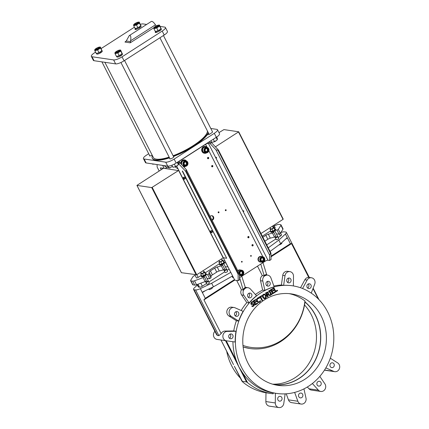 <?xml version="1.0" encoding="UTF-8"?>
<svg xmlns="http://www.w3.org/2000/svg" width="429" height="429" viewBox="0 0 429 429"><rect width="100%" height="100%" fill="white"/><g stroke="black" fill="none" stroke-linecap="round" stroke-linejoin="round"><path stroke-width="0.64" d="M273.477 288.074L275.493 292.031L277.606 290.674L277.37 290.208L275.74 291.253L273.959 287.762L273.278 288.041L273.959 287.762M275.681 291.135L277.37 290.208M273.278 288.041L275.493 292.031M256.971 301.297L258.467 302.595L256.778 301.271L256.462 299.469L257.373 298.16L258.065 297.849L256.66 299.496L256.778 301.271M258.011 302.504L259.647 302.295L260.612 301.228L260.29 300.6L259.422 301.839L258.424 301.952L257.48 300.97L257.196 299.565L257.797 298.643L259.191 298.434L258.864 297.801L258.263 297.882M258.231 301.925L259.229 301.807L260.033 301.185M259.835 301.158L260.258 300.622M258.065 297.849L258.864 297.801M251.351 304.477L253.078 304.225L253.839 304.547L253.362 305.727L251.936 305.963L252.273 306.622L253.63 306.161L254.397 305.191L254.3 304.134L253.067 303.603L252.214 303.877L251.421 303.566L251.861 302.461L253.131 302.214L252.81 301.582L251.598 302.027L250.944 303.946L251.7 304.547L250.751 303.914L251.399 301.995L252.81 301.582M253.078 304.225L253.416 304.193M252.273 306.622L251.743 305.931L253.164 305.7L253.641 304.515L252.885 304.199M252.15 305.974L251.775 305.909M251.759 303.893L252.874 303.576M264.929 294.16L263.481 294.38L262.58 295.667L262.918 297.474L264.13 298.723L265.583 298.504L266.484 297.211L266.146 295.404L264.554 294.079M263.932 298.691L264.425 298.799L262.72 297.447L262.382 295.64L263.283 294.348L264.736 294.128M265.642 295.731L265.353 298.048L264.334 298.15L263.422 297.152L263.111 295.763L263.717 294.83L264.731 294.723L265.642 295.731L264.366 294.637M264.511 298.209L265.154 298.016L265.444 295.699M254.869 302.697L256.547 301.625L256.306 301.153L254.628 302.231L254.075 301.147L255.877 299.994L255.636 299.522L253.351 300.992L255.373 304.949L257.657 303.485L257.416 303.013L255.62 304.172L254.869 302.697M254.569 302.113L256.306 301.153M255.373 304.949L253.158 300.96L255.636 299.522M255.555 304.054L257.416 303.013M267.519 292.68L268.125 293.811L267.144 294.718L266.388 293.227L267.562 292.685M267.927 294.798L269.884 295.635L270.511 295.227L268.334 294.337L268.5 292.691L267.648 292.09L265.669 293.082L267.685 297.045L268.173 296.729L267.369 295.157L267.927 294.798M267.085 294.6L268.125 293.811M267.932 293.785L267.321 292.653M267.685 297.045L265.476 293.055L267.449 292.063M267.873 294.83L269.884 295.635M260.762 296.857L261.985 296.069L261.749 295.602L258.81 297.485L259.052 297.951L260.274 297.168L262.055 300.659L262.537 300.348L260.762 296.857M258.784 297.79L258.617 297.458L261.749 295.602M262.055 300.659L260.14 297.254M270.452 294.728L270.661 295.136L272.077 294.224L271.868 293.822L271.407 294.117L269.798 290.969L270.265 290.669L270.055 290.267L268.645 291.173L268.849 291.581L269.315 291.28L270.919 294.433L270.259 294.702L270.919 294.433M271.343 294.004L271.868 293.822M270.259 294.702L270.661 295.136M270.72 294.401L269.176 291.366M268.645 291.173L268.849 291.581M268.447 291.146L270.055 290.267M272.174 291.591L273.852 290.513L273.611 290.047L271.932 291.125L271.38 290.036L273.182 288.883L272.941 288.417L270.656 289.881L272.678 293.838L274.962 292.374L274.721 291.908L272.924 293.061L272.174 291.591M271.873 291.007L273.611 290.047M272.678 293.838L270.463 289.854L272.941 288.417M272.86 292.943L274.721 291.908M241.511 367.272A54.403 49.099 -81.6 0 1 244.358 309.668A54.403 49.099 -81.6 0 1 292.524 285.8A54.403 49.099 -81.6 0 1 333.172 346.777A54.403 49.099 -81.6 0 1 276.662 393.436A54.403 49.099 -81.6 0 1 241.511 367.272M247.994 363.111A46.219 41.715 -81.6 0 1 250.413 314.173A46.219 41.715 -81.6 0 1 291.334 293.892A46.219 41.715 -81.6 0 1 325.863 345.699A46.219 41.715 -81.6 0 1 277.853 385.339A46.219 41.715 -81.6 0 1 247.994 363.111M273.091 227.59A1.384 0.37 153 0 1 273.225 227.665A1.384 0.37 153 0 1 272.163 228.625A1.384 0.37 153 0 1 270.763 228.925L270.114 227.654M221.975 260.403A1.384 0.37 153 0 1 222.115 260.478A1.384 0.37 153 0 1 221.048 261.438A1.384 0.37 153 0 1 219.648 261.733L218.999 260.462M203.721 272.125A1.384 0.37 153 0 1 203.861 272.201A1.384 0.37 153 0 1 202.794 273.155A1.384 0.37 153 0 1 201.394 273.455L200.745 272.184M270.131 229.145A2.075 0.552 153 0 1 270.576 228.555L270.136 229.59L271.015 229.274A2.075 0.552 153 0 1 270.131 229.145M272.882 228.421A2.075 0.552 153 0 1 271.015 229.274L271.975 229.107L273.868 227.885L273.858 227.445A2.075 0.552 153 0 1 272.882 228.421M273.037 227.3A2.075 0.552 153 0 1 273.858 227.445L273.922 227.15L272.967 227.316M219.015 261.958A2.075 0.552 153 0 1 219.46 261.368L219.026 262.398L219.905 262.087A2.075 0.552 153 0 1 219.015 261.958M221.772 261.234A2.075 0.552 153 0 1 219.905 262.087L222.753 260.698L222.748 260.258A2.075 0.552 153 0 1 221.772 261.234M221.927 260.113A2.075 0.552 153 0 1 222.748 260.258L222.812 259.963L221.857 260.13M200.761 273.675A2.075 0.552 153 0 1 201.206 273.085L200.772 274.12L201.651 273.804A2.075 0.552 153 0 1 200.761 273.675M203.518 272.951A2.075 0.552 153 0 1 201.651 273.804L202.606 273.638L204.499 272.415L204.494 271.975A2.075 0.552 153 0 1 203.518 272.951M203.673 271.83A2.075 0.552 153 0 1 204.494 271.975L204.558 271.68L203.603 271.847M205.711 151.593L206.644 151.593A1.845 1.662 98.4 0 0 206.698 151.56L207.48 151.673A1.845 1.662 -81.6 0 1 207.427 151.71L205.813 151.721A1.845 1.662 -81.6 0 1 205.759 151.684L204.987 150.15A1.845 1.662 -81.6 0 1 204.987 150.08L205.829 148.531A1.845 1.662 -81.6 0 1 205.882 148.498L207.497 148.488A1.845 1.662 -81.6 0 1 207.55 148.52L207.33 148.488M206.644 151.593L207.427 151.71M207.539 150.011A1.845 1.662 98.4 0 0 207.539 149.941L208.322 150.059A1.845 1.662 -81.6 0 1 208.322 150.129L207.539 150.011L206.698 151.56M207.539 149.941L206.762 148.407M261.556 260.988L262.489 260.988A1.845 1.662 98.4 0 0 262.543 260.95L263.331 261.068A1.845 1.662 -81.6 0 1 263.277 261.1L261.663 261.122A1.845 1.662 -81.6 0 1 261.61 261.089L260.827 259.556A1.845 1.662 -81.6 0 1 260.827 259.486L261.663 257.936A1.845 1.662 -81.6 0 1 261.717 257.899L263.331 257.883A1.845 1.662 -81.6 0 1 263.385 257.915L263.175 257.883M262.489 260.988L263.277 261.1M262.543 260.95L263.379 259.4A1.845 1.662 98.4 0 0 263.379 259.331L262.596 257.797M263.379 259.4L264.162 259.513A1.845 1.662 -81.6 0 0 264.162 259.448L263.379 259.331M240.567 274.463L241.5 274.463A1.845 1.662 98.4 0 0 241.554 274.426L242.337 274.544A1.845 1.662 -81.6 0 1 242.283 274.576L240.669 274.598A1.845 1.662 -81.6 0 1 240.615 274.565L239.838 273.032A1.845 1.662 -81.6 0 1 239.838 272.962L240.669 271.412A1.845 1.662 -81.6 0 1 240.723 271.375L242.337 271.359A1.845 1.662 -81.6 0 1 242.39 271.391L242.181 271.359M241.5 274.463L242.283 274.576M241.554 274.426L242.385 272.876A1.845 1.662 98.4 0 0 242.385 272.806L241.607 271.273M242.385 272.876L243.173 272.989A1.845 1.662 -81.6 0 0 243.173 272.924L242.385 272.806M184.722 165.068L185.65 165.068A1.845 1.662 98.4 0 0 185.703 165.036L186.492 165.149A1.845 1.662 -81.6 0 1 186.438 165.186L184.819 165.197A1.845 1.662 -81.6 0 1 184.77 165.16L183.993 163.626A1.845 1.662 -81.6 0 1 183.998 163.556L184.835 162.006A1.845 1.662 -81.6 0 1 184.888 161.974L186.508 161.964A1.845 1.662 -81.6 0 1 186.556 161.996L186.342 161.964M185.65 165.068L186.438 165.186M186.545 163.487A1.845 1.662 98.4 0 0 186.545 163.417L187.334 163.535A1.845 1.662 -81.6 0 1 187.328 163.605L186.545 163.487L185.703 165.036M186.545 163.417L185.773 161.883M287.462 282.293A2.418 2.183 98.4 0 0 288.057 278.244M235.231 315.819A2.418 2.183 98.4 0 0 235.832 311.77M289.151 293.634A46.219 41.715 -81.6 0 1 304.928 300.949A51.753 46.713 -81.6 0 1 242.97 345.425M304.928 300.949L305.046 301.651A53.019 47.855 -81.6 0 1 249.785 348.504A53.019 47.855 -81.6 0 1 243.136 346.981L249.785 348.504M305.014 301.893A46.219 41.715 -81.6 0 1 317.707 354.762A46.219 41.715 -81.6 0 1 275.037 384.818M274.281 384.636A46.101 41.613 98.4 0 0 299.056 378.373A46.101 41.613 98.4 0 0 304.992 302.059M334.025 363.98A2.418 2.183 98.4 0 0 329.949 364.891A2.418 2.183 98.4 0 0 333.901 366.543A2.418 2.183 98.4 0 0 334.025 363.98M330.319 358.21L337.666 362.902A4.724 4.263 -81.6 0 1 339.452 368.506A4.724 4.263 -81.6 0 1 334.754 371.675L325.332 370.286A4.724 4.263 -81.6 0 1 324.506 370.071M334.754 371.675A4.724 4.263 -81.6 0 1 333.751 371.385L325.842 367.884M320.962 382.47A2.418 2.183 98.4 0 0 316.881 383.381A2.418 2.183 98.4 0 0 320.833 385.033A2.418 2.183 98.4 0 0 320.962 382.47M319.82 376.372L324.914 383.891A4.724 4.263 -81.6 0 1 325.107 389.13A4.724 4.263 -81.6 0 1 320.774 391.457L311.352 390.068A4.724 4.263 -81.6 0 1 308.971 388.781L307.352 386.996M320.774 391.457A4.724 4.263 -81.6 0 1 318.398 390.17L312.366 383.515M302.622 394.246A2.418 2.183 98.4 0 0 298.541 395.157A2.418 2.183 98.4 0 0 302.493 396.809A2.418 2.183 98.4 0 0 302.622 394.246M303.941 388.889L305.995 398.133A4.724 4.263 -81.6 0 1 301.153 404.054L291.731 402.665A4.724 4.263 -81.6 0 1 288.444 399.86L286.234 393.806M301.153 404.054A4.724 4.263 -81.6 0 1 297.871 401.254L294.648 392.417M281.799 397.511A2.418 2.183 98.4 0 0 277.719 398.423A2.418 2.183 98.4 0 0 281.671 400.075A2.418 2.183 98.4 0 0 281.799 397.511M285.135 393.865L283.789 403.458A4.724 4.263 -81.6 0 1 278.877 407.55L269.45 406.161A4.724 4.263 -81.6 0 1 265.862 401.56L265.98 392.75M278.877 407.55A4.724 4.263 -81.6 0 1 275.289 402.949L275.418 393.243L273.16 392.91A54.403 49.099 -81.6 0 1 242.519 372.747L238.862 366.881L225.504 340.664M273.16 392.91L273.144 393.795A58.548 52.847 -81.6 0 1 271.788 393.618L266.876 392.894A58.548 52.847 -81.6 0 1 242.664 381.949L234.347 366.216L241.988 381.284L246.519 381.912L247.576 382.673L242.519 372.747M271.788 393.618A58.548 52.847 -81.6 0 1 247.576 382.673M207.48 151.673L208.322 150.129M208.322 150.059L207.55 148.52M263.331 261.068L264.162 259.513M264.162 259.448L263.385 257.915M242.337 274.544L243.173 272.989M243.173 272.924L242.39 271.391M186.492 165.149L187.328 163.605M187.334 163.535L186.556 161.996M248.3 297.329A2.418 2.183 98.4 0 0 248.895 293.28M266.64 285.558A2.418 2.183 98.4 0 0 267.235 281.51M229.429 338.213A2.418 2.183 98.4 0 0 230.03 334.159M290.83 279.204A2.418 2.183 98.4 0 0 286.754 280.116A2.418 2.183 98.4 0 0 290.706 281.767A2.418 2.183 98.4 0 0 290.83 279.204M238.604 312.736A2.418 2.183 98.4 0 0 234.524 313.647A2.418 2.183 98.4 0 0 238.476 315.299A2.418 2.183 98.4 0 0 238.604 312.736M276.56 393.42A54.403 49.099 -81.6 0 1 276.464 393.409A54.403 49.099 -81.6 0 1 275.418 393.243M332.899 327.622L333.006 327.831A58.548 52.847 -81.6 0 1 333.081 328.716M307.598 288.031A2.418 2.183 98.4 0 0 308.194 283.982M333.006 327.831L332.679 326.598M272.571 384.169A46.101 41.613 98.4 0 0 294.948 377.767A46.101 41.613 98.4 0 0 304.536 304.976M235.843 369.16L235.081 367.723M225.708 340.696L226.619 341.543L225.552 340.674M220.801 339.972L221.069 340.218M183.596 178.11L183.955 178.941L183.601 178.11M183.923 178.512L183.65 178.684L183.918 178.502M210.837 231.569L210.88 232.132L211.277 232.196L210.832 231.563M210.88 232.132L211.154 231.955L210.886 232.137M273.922 227.15L274.941 229.14L274.882 229.88L273.97 230.561L271.149 231.58L270.136 229.59M272.989 231.097L271.975 229.107M274.882 229.88L273.868 227.885M222.753 260.698L223.836 262.392L222.812 259.963M223.772 262.687L221.873 263.905L220.039 264.387L219.026 262.398M221.873 263.905L220.86 261.915M204.499 272.415L205.582 274.115L204.558 271.68M205.512 274.41L203.619 275.627L201.786 276.11L200.772 274.12M203.619 275.627L202.606 273.638M98.477 47.49A1.496 0.397 153 0 1 98.525 47.501A1.496 0.397 153 0 1 97.474 48.606A1.496 0.397 153 0 1 95.957 48.809A1.496 0.397 153 0 1 97.056 47.925A1.496 0.397 153 0 1 98.477 47.49M118.704 50.472A1.496 0.397 153 0 1 118.747 50.483A1.496 0.397 153 0 1 117.696 51.587A1.496 0.397 153 0 1 116.184 51.791A1.496 0.397 153 0 1 117.283 50.906A1.496 0.397 153 0 1 118.704 50.472M157.582 25.509A1.496 0.397 153 0 1 157.631 25.52A1.496 0.397 153 0 1 156.58 26.63A1.496 0.397 153 0 1 155.062 26.829A1.496 0.397 153 0 1 156.161 25.944A1.496 0.397 153 0 1 157.582 25.509M137.36 22.528A1.496 0.397 153 0 1 137.403 22.539A1.496 0.397 153 0 1 136.352 23.649A1.496 0.397 153 0 1 134.84 23.847A1.496 0.397 153 0 1 135.939 22.962A1.496 0.397 153 0 1 137.36 22.528M251.667 294.246A2.418 2.183 98.4 0 0 247.592 295.157A2.418 2.183 98.4 0 0 251.539 296.809A2.418 2.183 98.4 0 0 251.667 294.246M270.007 282.47A2.418 2.183 98.4 0 0 265.932 283.381A2.418 2.183 98.4 0 0 269.884 285.033A2.418 2.183 98.4 0 0 270.007 282.47M232.802 335.124A2.418 2.183 98.4 0 0 228.721 336.036A2.418 2.183 98.4 0 0 232.674 337.687A2.418 2.183 98.4 0 0 232.802 335.124M293.377 285.934L293.506 276.228A4.724 4.263 -81.6 0 0 289.918 271.627A4.724 4.263 -81.6 0 0 285.006 275.718L283.655 285.349A54.403 49.099 -81.6 0 1 292.331 285.768A54.403 49.099 -81.6 0 1 292.428 285.784M238.647 321.074A54.403 49.099 -81.6 0 1 243.125 311.368L235.044 307.791A4.724 4.263 -81.6 0 0 234.041 307.502L231.783 307.164A4.724 4.263 -81.6 0 0 227.08 310.339A4.724 4.263 -81.6 0 0 228.871 315.942L236.384 320.742L238.647 321.074L231.129 316.275A4.724 4.263 -81.6 0 1 229.338 310.671A4.724 4.263 -81.6 0 1 234.041 307.502M246.519 381.912L238.862 366.881L236.331 360.607A54.403 49.099 -81.6 0 1 232.926 341.704M310.966 284.947A2.418 2.183 98.4 0 0 306.891 285.859A2.418 2.183 98.4 0 0 310.837 287.51A2.418 2.183 98.4 0 0 310.966 284.947M223.697 269.675L223.917 270.109A1.384 0.37 -27 0 0 224.083 270.19A1.384 0.37 -27 0 0 225.316 269.809A1.384 0.37 -27 0 0 226.346 269.037A1.384 0.37 -27 0 0 226.378 268.854L223.745 263.679M205.443 281.397L205.663 281.826A1.384 0.37 -27 0 0 205.829 281.907A1.384 0.37 -27 0 0 207.062 281.526A1.384 0.37 -27 0 0 208.092 280.754A1.384 0.37 -27 0 0 208.124 280.571L205.491 275.402M274.807 236.867L275.027 237.296A1.384 0.37 -27 0 0 275.198 237.376A1.384 0.37 -27 0 0 276.85 236.754A1.384 0.37 -27 0 0 277.456 236.223A1.384 0.37 -27 0 0 277.493 236.041L274.855 230.866M240.369 378.105A54.403 49.099 -81.6 0 1 231.698 365.824A54.403 49.099 -81.6 0 1 226.668 351.212M232.77 363.122L220.989 339.999M236.004 331.268L227.204 331.413A4.724 4.263 -81.6 0 0 222.882 335.853A4.724 4.263 -81.6 0 0 226.453 340.803A4.724 4.263 -81.6 0 0 226.485 340.808L235.183 342.015A54.403 49.099 -81.6 0 1 236.004 331.268L233.746 330.936A54.403 49.099 -81.6 0 1 236.384 320.742M99.185 47.694A2.075 0.552 153 0 1 99.249 47.705A2.075 0.552 153 0 1 99.394 47.807A2.075 0.552 153 0 1 99.372 48.021M95.882 49.802A2.075 0.552 153 0 1 95.694 49.689A2.075 0.552 153 0 1 95.699 49.517L95.957 48.809M119.412 50.676A2.075 0.552 153 0 1 119.477 50.686A2.075 0.552 153 0 1 119.616 50.788A2.075 0.552 153 0 1 119.594 51.003M116.109 52.778A2.075 0.552 153 0 1 115.921 52.67A2.075 0.552 153 0 1 115.921 52.499L116.184 51.791M158.29 25.713A2.075 0.552 153 0 1 158.355 25.729A2.075 0.552 153 0 1 158.499 25.826A2.075 0.552 153 0 1 158.478 26.04M154.987 27.821A2.075 0.552 153 0 1 154.799 27.708A2.075 0.552 153 0 1 154.805 27.536L155.062 26.829M138.068 22.732A2.075 0.552 153 0 1 138.133 22.748A2.075 0.552 153 0 1 138.272 22.844A2.075 0.552 153 0 1 138.251 23.059M134.765 24.839A2.075 0.552 153 0 1 134.577 24.726A2.075 0.552 153 0 1 134.577 24.555L134.84 23.847M248.016 287.72A4.724 4.263 -81.6 0 0 243.688 290.047A4.724 4.263 -81.6 0 0 243.876 295.286L249.072 302.949A54.403 49.099 -81.6 0 1 256.526 295.763L250.397 289.007A4.724 4.263 -81.6 0 0 248.016 287.72L245.758 287.387A4.724 4.263 -81.6 0 0 244.986 287.35M264.875 290.406A54.403 49.099 -81.6 0 1 274.174 286.835L270.924 277.922A4.724 4.263 -81.6 0 0 267.642 275.123A4.724 4.263 -81.6 0 0 262.795 281.043L264.875 290.406L262.618 290.074L260.537 280.711A4.724 4.263 -81.6 0 1 262.312 275.622L257.486 266.152M249.072 302.949L246.814 302.617L241.618 294.954A4.724 4.263 -81.6 0 1 241.409 289.747L236.658 280.427M216.581 334.636L217.412 335.462L218.897 335.676L221.149 333.623L203.947 299.86L204.343 299.238A5.765 1.534 -27 0 0 204.681 299.093L234.631 279.89M221.149 333.623A4.724 4.263 -81.6 0 1 224.946 331.081L233.746 330.936M226.421 340.798L217.063 339.419A4.724 4.263 -81.6 0 1 217.026 339.414A4.724 4.263 -81.6 0 1 213.61 336.186A4.724 4.263 -81.6 0 1 214.881 331.306M271.005 256.151L290.363 243.72L290.985 243.693A5.765 1.534 -27 0 0 291.13 243.522L291.538 243.629L291.13 243.522M283.655 285.349L281.397 285.017L282.749 275.386A4.724 4.263 -81.6 0 1 287.661 271.294L289.918 271.627M273.879 286.025A54.403 49.099 -81.6 0 1 281.397 285.017M255.421 294.546A54.403 49.099 -81.6 0 1 262.618 290.074M241.178 310.505A54.403 49.099 -81.6 0 1 246.814 302.617M300.536 287.752L304.863 279.778A4.724 4.263 -81.6 0 1 308.741 277.397L291.538 243.629L271.01 256.805M311.245 293.12L314.698 284.18A4.724 4.263 -81.6 0 0 311.459 277.767A4.724 4.263 -81.6 0 0 307.121 280.11L302.568 288.508M226.265 269.144A1.174 0.311 153 0 1 226.228 269.224A1.174 0.311 153 0 1 225.713 269.68A1.174 0.311 153 0 1 224.308 270.206A1.174 0.311 153 0 1 224.217 270.184M208.011 280.861A1.174 0.311 153 0 1 207.974 280.947A1.174 0.311 153 0 1 207.459 281.397A1.174 0.311 153 0 1 206.054 281.923A1.174 0.311 153 0 1 205.963 281.907M277.375 236.331A1.174 0.311 153 0 1 277.343 236.417A1.174 0.311 153 0 1 276.823 236.867A1.174 0.311 153 0 1 275.418 237.393A1.174 0.311 153 0 1 275.327 237.376M270.892 231.065A2.767 0.735 -27 0 0 270.619 231.687A2.767 0.735 -27 0 0 274.26 230.609A2.767 0.735 -27 0 0 275.547 229.177A2.767 0.735 -27 0 0 274.882 229.032M270.619 231.687L270.871 232.186A2.767 0.735 -27 0 0 272.688 232.019A2.767 0.735 -27 0 0 274.512 231.102A2.767 0.735 -27 0 0 275.697 230.089A2.767 0.735 -27 0 0 275.799 229.671L275.547 229.177M219.777 263.878A2.767 0.735 -27 0 0 219.509 264.5A2.767 0.735 -27 0 0 223.15 263.417A2.767 0.735 -27 0 0 224.437 261.99A2.767 0.735 -27 0 0 223.772 261.846M219.509 264.5L219.761 264.999A2.767 0.735 -27 0 0 221.578 264.832A2.767 0.735 -27 0 0 223.402 263.915A2.767 0.735 -27 0 0 224.582 262.902L225.997 262.945M201.523 275.595A2.767 0.735 -27 0 0 201.249 276.222A2.767 0.735 -27 0 0 204.896 275.139A2.767 0.735 -27 0 0 206.183 273.707A2.767 0.735 -27 0 0 205.518 273.563M201.249 276.222L201.501 276.716A2.767 0.735 -27 0 0 203.325 276.549A2.767 0.735 -27 0 0 205.148 275.632A2.767 0.735 -27 0 0 206.328 274.619L207.674 274.71L208.95 273.89L209.1 272.206A2.767 0.735 153 0 1 210.408 270.897L214.704 268.141A2.767 0.735 153 0 1 217.192 267.01L221.364 265.921L222.64 265.101L221.578 264.832M243.828 211.234L243.468 210.677M216.591 157.781L216.232 157.223M205.486 147.136A2.767 2.499 98.4 0 0 202.617 149.507A2.767 2.499 98.4 0 0 204.681 152.606L206.054 152.81A2.767 2.499 98.4 0 0 207.668 152.451A2.767 2.499 98.4 0 0 208.923 149.523A2.767 2.499 98.4 0 0 206.864 147.34A2.767 2.499 98.4 0 0 204.322 148.707A2.767 2.499 98.4 0 0 206.054 152.81C209.577 151.464 209.845 149.641 206.864 147.34L205.486 147.136M258.735 260.676A2.767 2.499 98.4 0 0 260.521 262.006L261.899 262.21A2.767 2.499 98.4 0 0 264.344 260.993A2.767 2.499 98.4 0 0 264.489 258.065A2.767 2.499 98.4 0 0 262.704 256.735A2.767 2.499 98.4 0 0 260.253 257.947A2.767 2.499 98.4 0 0 260.108 260.88A2.767 2.499 98.4 0 0 261.899 262.21C265.417 260.864 265.685 259.041 262.704 256.735L261.331 256.531A2.767 2.499 98.4 0 0 258.564 260.258A2.767 2.499 98.4 0 0 258.735 260.676L258.698 260.698A2.81 2.536 -81.6 0 0 260.516 262.049L260.113 261.99A2.81 2.536 -81.6 0 1 258.515 260.998L258.698 260.698M239.532 274.951A2.767 2.499 98.4 0 0 240.905 275.686A2.767 2.499 98.4 0 0 243.356 274.469A2.767 2.499 98.4 0 0 243.5 271.541A2.767 2.499 98.4 0 0 241.709 270.211L240.337 270.007A2.767 2.499 98.4 0 0 237.966 271.107M182.69 165.68A2.767 2.499 98.4 0 0 183.687 166.087L185.065 166.286C188.583 164.94 188.851 163.117 185.87 160.816A2.767 2.499 98.4 0 0 183.328 162.183A2.767 2.499 98.4 0 0 185.065 166.286A2.767 2.499 98.4 0 0 186.679 165.926A2.767 2.499 98.4 0 0 187.934 162.999A2.767 2.499 98.4 0 0 185.87 160.816L184.497 160.612A2.767 2.499 98.4 0 0 181.982 161.931A2.767 2.499 98.4 0 0 182.019 164.967M208.805 289.023L209.089 289.586A2.075 0.552 -27 0 0 211.299 288.787A2.075 0.552 -27 0 0 212.473 287.586L212.344 287.328M241.784 276.233L245.506 288.132L243.452 290.047L241.409 289.747M262.961 262.639L266.817 275.048L264.495 275.944L262.312 275.622M278.796 245.023A2.075 0.552 -27 0 0 280.898 244.112A2.075 0.552 -27 0 0 281.842 243.055L281.671 242.717M204.681 299.093L205.293 298.332L202.343 292.514L203.11 291.741L213.46 286.797L211.647 283.231L200.364 288.626A5.765 1.534 -27 0 1 195.597 289.945L194.112 289.725A5.765 1.534 -27 0 1 193.538 289.414A5.765 1.534 -27 0 1 194.466 287.757L197.378 285.071M270.082 251.421L280.636 243.672L286.851 237.961L287.441 237.977L290.363 243.72L290.985 243.693M308.741 277.397L309.073 277.788M226.496 269.273A1.384 0.37 153 0 1 226.598 269.31A1.384 0.37 153 0 1 226.635 269.348A1.384 0.37 153 0 1 225.568 270.302A1.384 0.37 153 0 1 224.169 270.602A1.384 0.37 153 0 1 224.158 270.554L224.153 270.195M208.242 280.99A1.384 0.37 153 0 1 208.344 281.027A1.384 0.37 153 0 1 208.376 281.065A1.384 0.37 153 0 1 207.314 282.025A1.384 0.37 153 0 1 205.915 282.325A1.384 0.37 153 0 1 205.904 282.277L205.899 281.912M276.437 233.966L279.059 234.137L280.335 233.317L282.915 229.29A3.459 0.922 -27 0 0 283.022 228.807L281 224.85A3.459 0.922 -27 0 0 280.663 224.662L278.936 224.405A3.459 0.922 153 0 0 277.091 224.769L274.244 225.81M272.688 232.019L273.756 232.287L275.772 236.245L274.496 237.065L270.318 238.159A2.767 0.735 153 0 0 267.835 239.291L264.87 241.189M225.322 266.779L228.013 266.908M207.068 278.496L209.69 278.668L210.966 277.847L211.116 276.163A2.767 0.735 153 0 1 212.425 274.86L216.72 272.099A2.767 0.735 153 0 1 219.208 270.967L223.38 269.879L224.657 269.058L222.64 265.101M194.691 285.103L192.675 281.145L190.948 280.888L192.964 284.851L194.691 285.103A3.459 0.922 -27 0 0 196.536 284.743L205.126 281.596L206.403 280.775L204.386 276.818L203.325 276.549M192.964 284.851A3.459 0.922 153 0 1 192.626 284.658L190.605 280.7A3.459 0.922 153 0 1 190.712 280.223L193.291 276.19L195.157 275.407M277.606 236.459A1.384 0.37 153 0 1 277.713 236.497A1.384 0.37 153 0 1 277.745 236.535A1.384 0.37 153 0 1 276.678 237.494A1.384 0.37 153 0 1 275.279 237.795A1.384 0.37 153 0 1 275.268 237.741L275.268 237.382M282.915 229.29L280.898 225.327A3.459 0.922 -27 0 0 281 224.85M280.898 225.327L278.319 229.359L277.037 230.18L275.697 230.089M280.335 233.317L278.319 229.359M279.059 234.137L277.037 230.18M273.756 232.287L272.474 233.108L268.302 234.196L270.318 238.159M274.496 237.065L272.474 233.108M267.835 239.291L265.819 235.328A2.767 0.735 153 0 1 268.302 234.196M265.819 235.328L262.854 237.232M227.944 266.951L225.927 262.988M224.582 262.902A2.767 0.735 -27 0 0 224.689 262.484L224.437 261.99M223.38 269.879L221.364 265.921M210.966 277.847L208.95 273.89M209.69 278.668L207.674 274.71M206.328 274.619A2.767 0.735 -27 0 0 206.435 274.201L206.183 273.707M205.126 281.596L203.11 277.638L204.386 276.818M192.675 281.145A3.459 0.922 -27 0 0 194.519 280.781L203.11 277.638M190.948 280.888A3.459 0.922 153 0 1 190.605 280.7M95.892 48.986A2.247 0.601 -27 0 0 95.646 49.775A2.247 0.601 -27 0 0 98.509 48.75A2.247 0.601 -27 0 0 99.49 47.817A2.247 0.601 -27 0 0 98.708 47.555M116.12 51.968A2.247 0.601 -27 0 0 115.868 52.756A2.247 0.601 -27 0 0 118.731 51.732A2.247 0.601 -27 0 0 119.718 50.794A2.247 0.601 -27 0 0 118.93 50.531M154.998 27.006A2.247 0.601 -27 0 0 154.751 27.799A2.247 0.601 -27 0 0 157.615 26.775A2.247 0.601 -27 0 0 158.596 25.837A2.247 0.601 -27 0 0 157.813 25.574M213.83 141.865A1.496 0.397 -27 0 0 215.54 141.195A1.496 0.397 -27 0 0 216.157 140.685M134.776 24.024A2.247 0.601 -27 0 0 134.524 24.818A2.247 0.601 -27 0 0 137.387 23.793A2.247 0.601 -27 0 0 138.374 22.855A2.247 0.601 -27 0 0 137.586 22.592M178.641 170.458L151.721 187.596L136.915 185.398L163.519 168.227L178.727 170.629M206.622 152.826A3.459 3.121 -81.6 0 1 204.579 153.292A3.459 3.121 -81.6 0 1 202.349 151.63A3.459 3.121 -81.6 0 1 202.526 147.967A3.459 3.121 -81.6 0 1 205.588 146.45A3.459 3.121 -81.6 0 1 207.411 147.49M218.323 211.926A0.483 0.434 -81.6 0 1 218.222 212.602M225.488 209.824A0.483 0.434 -81.6 0 1 225.386 210.5M207.92 157.422A0.692 0.622 -81.6 0 1 207.743 158.607M212.055 165.535A0.692 0.622 -81.6 0 1 211.878 166.725M248.219 236.513A0.692 0.622 -81.6 0 1 248.042 237.698M211.69 215.696A2.306 2.081 -81.6 0 1 211.91 219.975M258.564 260.258L258.526 260.285A2.81 2.536 -81.6 0 1 261.336 256.488A2.81 2.536 -81.6 0 1 261.781 256.601M260.977 262.071A2.81 2.536 -81.6 0 1 260.516 262.049M237.945 271.064A2.81 2.536 -81.6 0 1 240.342 269.964A2.81 2.536 -81.6 0 1 240.787 270.077M239.983 275.547A2.81 2.536 -81.6 0 1 239.538 275.531M180.984 163.862A3.459 3.121 -81.6 0 1 184.599 159.926A3.459 3.121 -81.6 0 1 186.417 160.966M185.628 166.302A3.459 3.121 -81.6 0 1 183.725 166.784M266.35 274.41L264.028 275.354L264.495 275.944M264.028 275.354L260.768 264.044M245.045 287.543L242.986 289.409L243.452 290.047M233.494 277.665L232.743 277.558L232.073 276.238M242.986 289.409L239.597 277.638M232.615 275.933L213.46 286.797M174.952 166.827A1.496 0.397 -27 0 0 176.662 166.152A1.496 0.397 -27 0 0 177.274 165.642M287.398 237.918L285.414 234.025A5.765 1.534 -27 0 0 286.341 232.368A5.765 1.534 -27 0 0 285.773 232.057L284.288 231.837A5.765 1.534 -27 0 0 280.797 232.598M285.414 234.025L278.823 240.111L268.27 247.855M280.636 243.672L278.823 240.111M227.456 271.155A1.384 0.37 153 0 1 227.59 271.23A1.384 0.37 153 0 1 226.528 272.184A1.384 0.37 153 0 1 225.128 272.485L224.169 270.602M209.202 282.872A1.384 0.37 153 0 1 209.336 282.947A1.384 0.37 153 0 1 208.274 283.901A1.384 0.37 153 0 1 206.875 284.202L205.915 282.325M197.104 284.534L198.332 286.942A2.306 0.611 -27 0 0 198.557 287.071L199.544 287.216A2.306 0.611 -27 0 0 202.349 286.186L206.521 283.51M208.859 282.009L224.775 271.793M227.113 270.291L229.091 269.021M266.736 244.852L275.885 238.98M278.223 237.478L280.475 236.03A2.306 0.611 -27 0 0 281.547 234.84L280.577 232.936M278.566 238.342A1.384 0.37 153 0 1 278.705 238.417A1.384 0.37 153 0 1 277.638 239.371A1.384 0.37 153 0 1 276.238 239.672L275.279 237.795M184.138 179.161A0.981 0.332 -122.7 0 0 184.4 179.215L185.167 178.721A0.981 0.332 -122.7 0 0 185.06 177.96A0.981 0.332 -122.7 0 0 184.111 177.075L183.344 177.563A0.981 0.332 -122.7 0 0 183.296 177.633M211.374 232.615A0.981 0.332 -122.7 0 0 211.636 232.668L212.403 232.175A0.981 0.332 -122.7 0 0 212.296 231.413A0.981 0.332 -122.7 0 0 211.347 230.529L210.58 231.022A0.981 0.332 -122.7 0 0 210.532 231.086M152.225 187.414L196.729 274.758L223.294 257.754L178.909 170.645M215.417 146.847L238.722 131.794L223.917 129.596L218.983 132.625M274.539 228.357L274.565 228.335A1.325 0.354 -27 0 0 275.182 227.649L273.933 225.198M194.814 274.737L196.428 277.895A1.325 0.354 -27 0 0 198.171 277.381L201.383 275.316M205.169 272.887L219.637 263.599M223.423 261.164L224.678 260.36M262.328 236.197L270.747 230.786M97.614 47.673A3.11 0.826 153 0 1 98.885 47.201A3.11 0.826 153 0 1 99.748 47.056A3.11 0.826 153 0 1 100.289 47.346A3.11 0.826 153 0 1 98.895 48.793A3.11 0.826 153 0 1 96.101 50.096A3.11 0.826 153 0 1 94.696 49.952A3.11 0.826 153 0 1 94.879 49.533A3.11 0.826 153 0 1 96.085 48.504A3.11 0.826 153 0 1 96.632 48.171M117.836 50.654A3.11 0.826 153 0 1 119.112 50.182A3.11 0.826 153 0 1 119.97 50.037A3.11 0.826 153 0 1 120.517 50.327A3.11 0.826 153 0 1 119.123 51.775A3.11 0.826 153 0 1 116.323 53.078A3.11 0.826 153 0 1 114.918 52.933A3.11 0.826 153 0 1 115.101 52.515A3.11 0.826 153 0 1 116.313 51.485A3.11 0.826 153 0 1 116.86 51.153M156.719 25.692A3.11 0.826 153 0 1 157.99 25.22A3.11 0.826 153 0 1 158.853 25.075A3.11 0.826 153 0 1 159.395 25.365A3.11 0.826 153 0 1 158.006 26.812A3.11 0.826 153 0 1 155.207 28.116A3.11 0.826 153 0 1 153.802 27.971A3.11 0.826 153 0 1 153.984 27.558A3.11 0.826 153 0 1 155.196 26.523A3.11 0.826 153 0 1 155.738 26.19M136.492 22.71A3.11 0.826 153 0 1 137.768 22.244A3.11 0.826 153 0 1 138.631 22.094A3.11 0.826 153 0 1 139.173 22.383A3.11 0.826 153 0 1 137.779 23.831A3.11 0.826 153 0 1 134.979 25.134A3.11 0.826 153 0 1 133.575 24.989A3.11 0.826 153 0 1 133.757 24.576A3.11 0.826 153 0 1 134.969 23.547A3.11 0.826 153 0 1 135.516 23.209M270.554 253.394L270.956 253.137L271.053 259.556L269.648 260.462L269.568 255.046L270.554 253.394L218.05 150.348L215.953 149.823L210.081 143.554L211.486 142.653L208.607 142.23M243.34 210.988L243.811 211.427L243.34 210.988M216.103 157.534L216.575 157.974L216.103 157.534M204.435 153.266A3.459 3.121 -81.6 0 1 204.284 153.25A3.459 3.121 -81.6 0 1 202.054 151.587A3.459 3.121 -81.6 0 1 202.231 147.925A3.459 3.121 -81.6 0 1 205.293 146.407A3.459 3.121 -81.6 0 1 205.443 146.434M218.195 212.553A0.483 0.434 -81.6 0 1 218.651 211.829A0.483 0.434 -81.6 0 1 219.01 212.371A0.483 0.434 -81.6 0 1 218.195 212.553M225.359 210.451A0.483 0.434 -81.6 0 1 225.815 209.727A0.483 0.434 -81.6 0 1 226.174 210.269A0.483 0.434 -81.6 0 1 225.359 210.451M207.588 158.408A0.692 0.622 -81.6 0 1 208.237 157.373A0.692 0.622 -81.6 0 1 208.033 158.741A0.692 0.622 -81.6 0 1 207.588 158.408M211.722 166.527A0.692 0.622 -81.6 0 1 212.371 165.492A0.692 0.622 -81.6 0 1 212.173 166.86A0.692 0.622 -81.6 0 1 211.722 166.527M247.887 237.5A0.692 0.622 -81.6 0 1 248.536 236.465A0.692 0.622 -81.6 0 1 248.332 237.832A0.692 0.622 -81.6 0 1 247.887 237.5M210.135 216.484A2.306 2.081 -81.6 0 1 213.749 217.9A2.306 2.081 -81.6 0 1 212.049 220.243M258.526 260.285L258.285 260.623A2.81 2.536 -81.6 0 1 258.451 257.652A2.81 2.536 -81.6 0 1 260.934 256.429L261.336 256.488M258.285 260.623L258.617 260.408M237.768 270.72A2.81 2.536 -81.6 0 1 239.94 269.905L240.342 269.964M180.673 163.524A3.459 3.121 -81.6 0 1 184.304 159.883A3.459 3.121 -81.6 0 1 184.449 159.91M180.035 162.843L186.229 169.562L185.998 170.924L185.596 171.182L178.63 163.749L180.035 162.843L178.335 162.596A2.306 0.611 -27 0 1 178.105 162.468A2.306 0.611 -27 0 1 179.177 161.277L205.577 144.332A2.306 0.611 -27 0 1 208.381 143.307L210.081 143.554M185.596 171.182L238.1 274.228L239.452 274.024L239.602 279.751L238.197 280.652L234.76 280.148L223.353 257.765M230.797 272.372L211.647 283.231M250.638 256.097A0.402 0.365 -81.6 0 1 251.019 255.491A0.402 0.365 -81.6 0 1 251.319 255.947A0.402 0.365 -81.6 0 1 250.638 256.097M241.511 261.958A0.402 0.365 -81.6 0 1 241.892 261.352A0.402 0.365 -81.6 0 1 241.774 262.151A0.402 0.365 -81.6 0 1 241.511 261.958M252.273 244.669A0.692 0.622 -81.6 0 1 252.113 245.753M252.021 245.619A0.692 0.622 -81.6 0 1 252.67 244.584A0.692 0.622 -81.6 0 1 252.472 245.951A0.692 0.622 -81.6 0 1 252.021 245.619M182.287 171.144L226.673 258.253L223.294 257.754M196.729 274.758L181.424 272.699M161.218 169.707L160.296 167.9L163.331 168.35M238.717 131.842L283.231 219.139L283.038 219.353L238.529 132.009M260.966 233.526L283.038 219.353M153.207 164.178A3.11 0.826 -27 0 0 153.292 164.178A3.11 0.826 -27 0 0 153.877 164.098M154.075 164.05L152.579 164.173L152.434 163.883M153.292 164.178L152.579 164.173M173.434 167.16A3.11 0.826 -27 0 0 173.514 167.16A3.11 0.826 -27 0 0 174.297 167.031L172.801 167.154L171.841 165.262M173.514 167.16L172.801 167.154M175.552 166.436L174.297 167.031A3.11 0.826 -27 0 0 177.097 165.76L175.552 166.436L174.362 164.103M178.63 163.749L178.394 164.607L177.097 165.76A3.11 0.826 -27 0 0 178.384 164.677A3.11 0.826 -27 0 0 178.459 164.57M178.566 164.291L178.394 164.607L177.252 162.36M94.696 49.952L94.82 50.719L97.624 49.946L100.418 48.112L100.407 47.056L99.844 47.056M114.918 52.933L115.047 53.7L117.846 52.928L120.64 51.094L120.635 50.037L120.066 50.037M153.802 27.971L153.925 28.743L156.73 27.965L159.524 26.137L159.513 25.075L158.95 25.075M133.575 24.989L133.703 25.761L136.502 24.989L139.296 23.155L139.291 22.094L138.728 22.094M212.312 142.197A3.11 0.826 -27 0 0 212.398 142.197A3.11 0.826 -27 0 0 213.181 142.074L211.685 142.192L210.939 140.733M212.398 142.197L211.685 142.192M216.629 137.076L217.374 138.54L217.278 139.65L215.975 140.798L213.181 142.074A3.11 0.826 -27 0 0 215.975 140.798A3.11 0.826 -27 0 0 217.267 139.715A3.11 0.826 -27 0 0 217.342 139.613M270.956 253.137L218.452 150.091L211.486 142.653M218.05 150.348L218.452 150.091M269.648 260.462L267.948 260.21A2.306 0.611 -27 0 0 265.143 261.24L264.693 260.355M239.57 277.654L265.143 261.24M238.1 274.228L238.197 280.652M226.673 258.253L182.507 170.999M159.175 171.015L157.121 166.988L157.089 164.57M160.296 167.9L163.932 168.281M178.384 163.712L177.751 162.039M100.407 47.056L101.855 50.413L100.461 51.861L97.662 53.164L96.139 53.314L94.82 50.719M101.855 50.413L100.418 48.112M98.943 52.536L97.624 49.946M96.702 53.309A3.11 0.826 -27 0 0 96.804 53.309L96.139 53.314M120.635 50.037L122.077 53.394L120.688 54.842L117.889 56.145L116.366 56.29L115.047 53.7M122.077 53.394L120.64 51.094M119.165 55.518L117.846 52.928M116.929 56.29A3.11 0.826 -27 0 0 117.026 56.29L116.366 56.29M159.513 25.075L160.961 28.437L159.567 29.88L156.767 31.183L155.244 31.333L153.925 28.743M160.961 28.437L159.524 26.137M139.291 22.094L140.733 25.456L139.345 26.898L136.545 28.201L135.022 28.352L133.703 25.761M140.733 25.456L139.296 23.155M158.049 30.561L156.73 27.965M155.813 31.328A3.11 0.826 -27 0 0 155.909 31.333L155.244 31.333M214.43 141.473L213.288 139.227M217.449 139.334L217.278 139.65L216.13 137.398M137.822 27.579L136.502 24.989M135.585 28.352A3.11 0.826 -27 0 0 135.682 28.352L135.022 28.352M164.162 168.324L162.671 165.396M165.283 168.49L166.784 167.524L169.825 167.975L172.383 166.329M164.017 165.594L166.784 167.524M178.914 170.544L176.673 166.146M96.804 53.309A3.11 0.826 -27 0 0 97.662 53.164A3.11 0.826 -27 0 0 100.027 52.129A3.11 0.826 -27 0 0 100.381 51.914A3.11 0.826 -27 0 0 100.461 51.861A3.11 0.826 -27 0 0 101.673 50.831A3.11 0.826 -27 0 0 101.764 50.692M117.026 56.29A3.11 0.826 -27 0 0 117.889 56.145A3.11 0.826 -27 0 0 120.254 55.11A3.11 0.826 -27 0 0 120.608 54.896A3.11 0.826 -27 0 0 120.688 54.842A3.11 0.826 -27 0 0 121.895 53.813A3.11 0.826 -27 0 0 121.986 53.673M155.909 31.333A3.11 0.826 -27 0 0 156.767 31.183A3.11 0.826 -27 0 0 159.132 30.148A3.11 0.826 -27 0 0 159.486 29.933A3.11 0.826 -27 0 0 159.567 29.88A3.11 0.826 -27 0 0 160.778 28.85A3.11 0.826 -27 0 0 160.87 28.711M135.682 28.352A3.11 0.826 -27 0 0 136.545 28.201A3.11 0.826 -27 0 0 138.91 27.166A3.11 0.826 -27 0 0 139.264 26.952A3.11 0.826 -27 0 0 139.345 26.898A3.11 0.826 -27 0 0 140.551 25.869A3.11 0.826 -27 0 0 140.642 25.735M169.825 167.975L167.058 166.039M174.994 166.822L178.137 169.015M176.812 166.414L176.539 166.227M209.604 142.374L209.588 141.602M100.188 52.032L101.121 52.488L100.381 51.914A3.137 0.837 153 0 0 101.791 50.67M96.353 53.314L96.664 53.931A3.137 0.837 153 0 0 100.794 52.708L100.037 52.129A3.137 0.837 153 0 1 96.6 53.314M101.121 52.488A3.137 0.837 153 0 0 102.252 51.089L101.85 50.295A3.137 0.837 153 0 1 101.85 50.295A3.137 0.837 153 0 1 101.839 50.574M120.415 55.014L121.348 55.464L120.608 54.896A3.137 0.837 153 0 0 122.018 53.652M116.575 56.296L116.892 56.912A3.137 0.837 153 0 0 121.021 55.69L120.265 55.11A3.137 0.837 153 0 1 116.822 56.296M121.348 55.464A3.137 0.837 153 0 0 122.48 54.065L122.072 53.276A3.137 0.837 153 0 1 122.072 53.276A3.137 0.837 153 0 1 122.061 53.55M159.486 29.933L159.497 29.933A3.137 0.837 153 0 0 160.896 28.689L160.778 28.85M159.132 30.148L159.143 30.153A3.137 0.837 153 0 1 155.706 31.333M159.293 30.057L160.232 30.507A3.137 0.837 153 0 0 161.358 29.108L160.955 28.314A3.137 0.837 153 0 1 160.955 28.314A3.137 0.837 153 0 1 160.945 28.593M139.071 27.075L140.004 27.526L139.264 26.952A3.137 0.837 153 0 0 140.674 25.708M135.232 28.357L135.548 28.974A3.137 0.837 153 0 0 137.543 28.807A3.137 0.837 153 0 0 139.677 27.746L138.921 27.172A3.137 0.837 153 0 1 135.478 28.352M140.004 27.526A3.137 0.837 153 0 0 141.136 26.126L140.733 25.332A3.137 0.837 153 0 1 140.733 25.332A3.137 0.837 153 0 1 140.723 25.611M130.518 41.624L130.598 40.776C131.177 36.776 130.727 35.055 129.252 35.612L126.249 40.996L124.962 42.047L130.212 42.82L130.518 41.624L126.249 40.996M160.232 30.507L159.497 29.933M159.143 30.153L159.899 30.727A3.137 0.837 153 0 1 157.77 31.789A3.137 0.837 153 0 1 155.775 31.955L155.459 31.338M156.371 25.842A1.496 0.509 57.3 0 1 155.432 24.834A4.842 1.636 57.3 0 0 151.314 21.45L129.252 35.612M210.805 128.48L216.833 129.37A6.918 1.839 153 0 1 217.514 129.746L219.535 133.703A6.918 1.839 153 0 1 216.318 137.28L176.158 163.058A6.918 1.839 153 0 1 167.734 166.141L146.139 162.956A6.918 1.839 153 0 1 145.452 162.58L143.436 158.623A6.918 1.839 153 0 1 146.648 155.046L148.707 153.727M140.428 24.324A6.918 1.839 -27 0 1 143.13 23.933L146.643 24.448M164.216 35.022L162.2 31.065A6.918 1.839 -27 0 0 165.417 27.494L167.433 31.451A6.918 1.839 -27 0 1 164.216 35.022L124.056 60.805A6.918 1.839 -27 0 1 115.637 63.889L94.037 60.704A6.918 1.839 -27 0 1 93.35 60.328L91.334 56.365A6.918 1.839 -27 0 1 94.552 52.794L95.549 52.15M101.169 48.547L134.433 27.193M91.334 56.365A6.918 1.839 -27 0 0 92.02 56.746L113.615 59.926A6.918 1.839 -27 0 0 122.04 56.848L162.2 31.065M165.417 27.494A6.918 1.839 -27 0 0 164.731 27.113L160.215 26.448M137.543 28.807A2.306 0.611 153 0 1 135.012 29.413A2.306 0.611 153 0 1 135.419 28.716M157.77 31.789A2.306 0.611 153 0 1 155.234 32.395A2.306 0.611 153 0 1 155.641 31.698M217.514 129.746A6.918 1.839 153 0 1 214.302 133.317L174.142 159.1A6.918 1.839 153 0 1 165.717 162.183L144.117 158.998A6.918 1.839 153 0 1 143.436 158.623M149.592 155.47A2.306 0.611 -27 0 0 149.507 155.813A2.306 0.611 -27 0 0 152.166 155.137M169.814 158.446A2.306 0.611 -27 0 0 169.734 158.789A2.306 0.611 -27 0 0 172.769 157.888A2.306 0.611 -27 0 0 173.842 156.698A2.306 0.611 -27 0 0 173.514 156.564M208.617 133.328A2.306 0.611 -27 0 0 207.792 133.912A31.467 8.376 153 0 1 207.33 134.636A2.306 0.611 -27 0 0 207.336 134.652A2.306 0.611 -27 0 0 208.944 134.481A2.306 0.611 -27 0 0 211.132 133.162A2.075 0.552 153 0 0 212.516 131.842L163.438 35.521M208.355 132.813A31.467 8.376 153 0 1 207.792 133.912M169.519 157.867A31.467 8.376 153 0 1 152.44 158.467L152.29 158.172A31.467 8.376 153 0 1 152.349 155.502M207.33 134.636A31.467 8.376 153 0 1 173.466 156.467M208.204 132.518A31.467 8.376 153 0 1 173.311 156.172M169.369 157.572A31.467 8.376 153 0 1 152.29 158.172M140.004 50.568A31.467 8.376 -27 0 0 143.946 48.161A31.467 8.376 -27 0 0 147.576 45.71M155.496 158.961A30.084 8.006 -27 0 0 155.566 158.982A30.084 8.006 -27 0 0 156.505 159.18A30.084 8.006 -27 0 0 169.171 157.186M173.134 155.818A30.084 8.006 -27 0 0 207.089 132.733A30.084 8.006 -27 0 0 207.116 132.663M104.864 62.302L153.368 157.497A30.196 8.038 -27 0 0 155.421 158.944A30.196 8.038 -27 0 0 156.36 159.138A30.196 8.038 -27 0 0 169.139 157.121M173.096 155.748A30.196 8.038 -27 0 0 193.136 145.683A30.196 8.038 -27 0 0 207.143 132.593A30.196 8.038 -27 0 0 207.422 130.979M324.533 370.029L333.751 371.385M308.971 388.781L318.398 390.17M288.444 399.86L297.871 401.254M265.862 401.56L275.289 402.949M204.874 148.965A2.306 2.081 -81.6 0 1 208.483 148.943A2.306 2.081 -81.6 0 1 206.606 152.402A2.306 2.081 -81.6 0 1 204.874 148.965M260.671 260.671A2.306 2.081 -81.6 0 1 262.537 257.202A2.306 2.081 -81.6 0 1 264.28 260.628A2.306 2.081 -81.6 0 1 260.671 260.671M239.677 274.147A2.306 2.081 -81.6 0 1 241.543 270.678A2.306 2.081 -81.6 0 1 243.291 274.104A2.306 2.081 -81.6 0 1 239.677 274.147M183.88 162.441A2.306 2.081 -81.6 0 1 187.494 162.419A2.306 2.081 -81.6 0 1 185.612 165.878A2.306 2.081 -81.6 0 1 183.88 162.441M318.297 298.965L313.004 288.572M318.929 299.614L313.132 288.234M236.331 360.607L226.619 341.543M239.538 275.482L240.905 275.686C244.423 274.34 244.691 272.517 241.709 270.211A2.767 2.499 98.4 0 0 238.814 272.774M262.795 281.043L260.537 280.711M231.129 316.275L228.871 315.942M243.876 295.286L241.618 294.954M234.62 279.874L205.062 298.852M227.204 331.413L224.946 331.081M290.755 243.838L271.01 256.515M285.006 275.718L282.749 275.386M307.121 280.11L304.863 279.778M183.258 177.869A0.794 0.268 57.3 0 1 184.068 178.534A0.794 0.268 57.3 0 1 183.859 179.049A0.794 0.268 57.3 0 1 183.258 177.869M210.494 231.322A0.794 0.268 57.3 0 1 211.304 231.987A0.794 0.268 57.3 0 1 211.095 232.502A0.794 0.268 57.3 0 1 210.494 231.322M203.947 299.86L234.733 280.094M205.293 298.332L234.481 279.595M285.365 239.307L287.441 237.977M202.365 292.594L205.368 290.664M184.293 178.453A0.981 0.332 -122.7 0 0 183.344 177.563L184.4 179.215A0.981 0.332 -122.7 0 0 184.293 178.453M211.636 232.668A0.981 0.332 -122.7 0 0 211.529 231.907A0.981 0.332 -122.7 0 0 210.58 231.022L211.636 232.668M217.192 267.01L219.208 270.967M216.72 272.099L214.704 268.141M210.408 270.897L212.425 274.86M211.116 276.163L209.1 272.206M196.536 284.743L194.519 280.781M218.897 335.676L195.597 289.945M202.343 292.514L200.364 288.626M217.412 335.462L194.112 289.725M198.557 287.071L197.243 284.481M199.544 287.216L198.005 284.202M202.349 286.186L200.815 283.178M280.475 236.03L279.402 233.918M223.128 257.818L178.743 170.704M269.568 255.046L215.953 149.823M238.503 273.97L185.998 170.924M196.225 274.946L151.721 187.596M136.953 185.425L181.462 272.769M198.171 277.381L196.809 274.71M274.565 228.335L273.209 225.665M267.948 260.21L208.381 143.307M262.864 256.767L208.891 150.836M206.96 147.05L205.577 144.332M179.971 162.838L179.177 161.277M130.598 40.776L155.432 24.834M130.212 42.82L153.855 27.729M124.962 42.047L125.922 41.431M216.318 137.28L214.302 133.317M174.142 159.1L176.158 163.058M167.734 166.141L165.717 162.183M144.117 158.998L146.139 162.956M124.056 60.805L122.04 56.848M115.637 63.889L113.615 59.926M94.037 60.704L92.02 56.746M272.453 226.153L273.225 227.665M221.343 258.96L222.115 260.478M203.089 270.683L203.861 272.201M313.149 288.197L318.999 299.683M220.973 340.031L233.521 364.661M98.525 47.501L99.249 47.705M118.747 50.483L119.477 50.686M157.631 25.52L158.355 25.729M137.403 22.539L138.133 22.748M267.642 275.123L266.699 274.984M226.453 340.803L217.026 339.414M290.878 243.779L271.01 256.537M311.459 277.767L308.998 277.402M226.308 269.096L226.598 269.31M208.054 280.813L208.344 281.027M277.418 236.282L277.713 236.497M216.597 334.663L193.538 289.414M309.314 277.45L286.341 232.368M226.635 269.348L227.59 271.23M208.376 281.065L209.336 282.947M277.745 236.535L278.705 238.417M205.588 146.45L205.293 146.407M204.579 153.292L204.284 153.25M184.599 159.926L184.304 159.883M239.452 274.024L186.229 169.562M136.915 185.398L181.419 272.747M238.722 131.794L283.231 219.139M99.748 47.056L100.032 47.051M119.97 50.037L120.254 50.032M158.853 25.075L159.138 25.07M138.631 22.094L138.91 22.088M101.898 61.862L149.834 155.942M120.93 62.505L170.061 158.923M124.555 60.484L173.756 157.041M159.931 37.779L209.159 134.39"/></g></svg>
